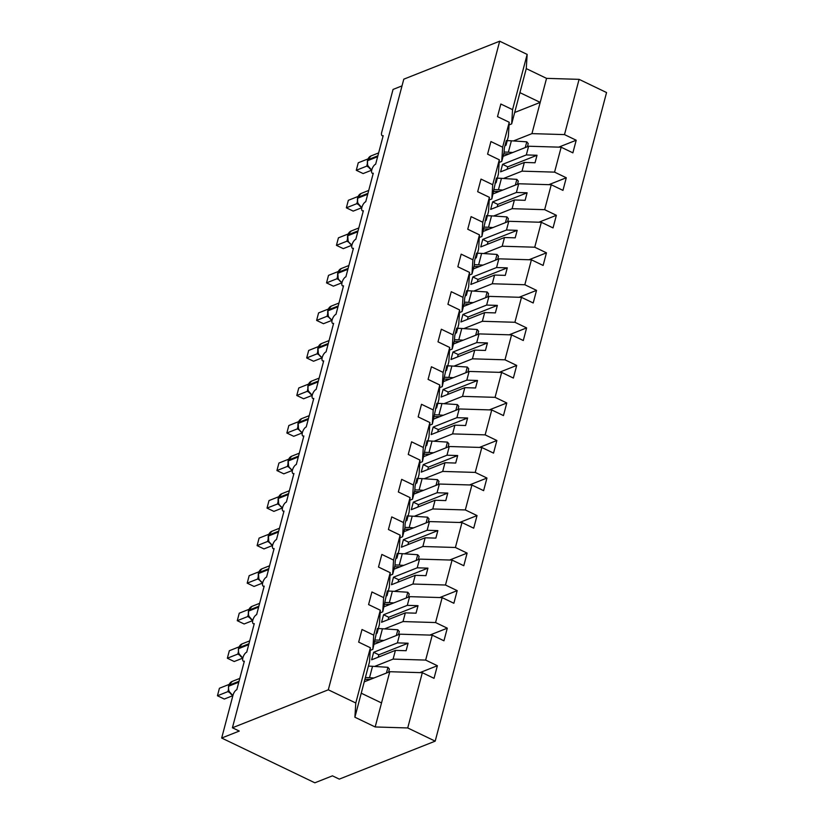 <?xml version="1.0" encoding="UTF-8"?>
<svg xmlns="http://www.w3.org/2000/svg" width="824" height="824" viewBox="0 0 824 824"><rect width="100%" height="100%" fill="white"/><g stroke="black" fill="none" stroke-linecap="round" stroke-linejoin="round"><path stroke-width="1.24" d="M364.249 681.819L389.773 671.715L422.321 672.693L407.726 727.952L435.196 741.147L339.303 779.123L332.453 775.837L314.85 782.8L221.677 738.036L239.269 731.063L232.419 727.777L328.312 689.801L355.793 702.996L370.388 647.746L358.667 642.123L362.004 629.505L373.715 635.139L380.307 610.213L368.586 604.579L371.923 591.972L383.634 597.606L382.748 611.82L380.142 612.86M435.196 741.147L606.557 92.545L579.087 79.351L564.491 134.6L576.203 140.234L558.754 147.136M503.093 156.333L528.617 146.229L526.32 154.933L537.021 155.262L535.034 162.771L524.332 162.441L522.035 171.155L554.573 172.134L566.284 177.768L548.836 184.679M576.203 140.234L572.876 152.842L561.154 147.218L528.617 146.229M564.491 134.6L531.944 133.622L513.445 140.945M221.677 738.036L232.986 695.24A5.026 2.122 -64.3 0 1 236.807 689.698L244.347 661.167A5.026 2.122 115.7 0 1 243.358 661.198A5.026 2.122 115.7 0 1 243.214 656.728A5.026 2.122 115.7 0 1 246.726 652.165L254.266 623.634A5.026 2.122 115.7 0 1 253.277 623.665A5.026 2.122 115.7 0 1 253.133 619.195A5.026 2.122 115.7 0 1 256.645 614.622L264.185 586.101A5.026 2.122 115.7 0 1 263.196 586.132A5.026 2.122 115.7 0 1 263.041 581.662A5.026 2.122 115.7 0 1 266.564 577.088L274.104 548.568A5.026 2.122 115.7 0 1 273.115 548.588A5.026 2.122 115.7 0 1 272.96 544.128A5.026 2.122 115.7 0 1 276.483 539.555L284.012 511.034A5.026 2.122 115.7 0 1 283.034 511.055A5.026 2.122 115.7 0 1 282.879 506.595A5.026 2.122 115.7 0 1 286.392 502.022L293.931 473.491A5.026 2.122 115.7 0 1 292.942 473.522A5.026 2.122 115.7 0 1 292.798 469.052A5.026 2.122 115.7 0 1 296.31 464.489L303.85 435.958A5.026 2.122 115.7 0 1 302.861 435.989A5.026 2.122 115.7 0 1 302.717 431.519A5.026 2.122 115.7 0 1 306.229 426.956L313.769 398.425A5.026 2.122 115.7 0 1 312.78 398.456A5.026 2.122 115.7 0 1 312.626 393.985A5.026 2.122 115.7 0 1 316.148 389.422L323.688 360.891A5.026 2.122 115.7 0 1 322.699 360.922A5.026 2.122 115.7 0 1 322.544 356.452A5.026 2.122 115.7 0 1 326.067 351.879L333.607 323.358A5.026 2.122 115.7 0 1 332.618 323.389A5.026 2.122 115.7 0 1 332.463 318.919A5.026 2.122 115.7 0 1 335.986 314.346L343.515 285.825A5.026 2.122 115.7 0 1 342.526 285.846A5.026 2.122 115.7 0 1 342.382 281.386A5.026 2.122 115.7 0 1 345.895 276.812L353.434 248.292A5.026 2.122 115.7 0 1 352.445 248.312A5.026 2.122 115.7 0 1 352.301 243.853A5.026 2.122 115.7 0 1 355.813 239.279L363.353 210.748A5.026 2.122 115.7 0 1 362.364 210.779A5.026 2.122 115.7 0 1 362.22 206.309A5.026 2.122 115.7 0 1 365.732 201.746L373.272 173.215A5.026 2.122 115.7 0 1 372.283 173.246A5.026 2.122 115.7 0 1 372.129 168.776A5.026 2.122 115.7 0 1 375.651 164.213L383.191 135.682A5.026 2.122 115.7 0 1 382.202 135.713A5.026 2.122 115.7 0 1 381.739 132.221L393.048 89.435L402.019 85.881M493.174 193.867L518.698 183.762L516.401 192.476L527.102 192.795L525.125 200.304L514.413 199.975L512.116 208.688L544.654 209.667L556.375 215.301L538.917 222.212M566.284 177.768L562.957 190.375L551.246 184.751L518.698 183.762M503.526 178.478L522.035 171.155M483.255 231.41L508.779 221.296L506.482 230.009L517.184 230.329L515.206 237.837L504.494 237.518L502.197 246.222L534.735 247.21L546.456 252.834L529.008 259.745M556.375 215.301L553.038 227.908L541.327 222.284L508.779 221.296M493.607 216.012L512.116 208.688M473.337 268.943L498.86 258.829L496.563 267.543L507.275 267.862L505.287 275.371L494.585 275.051L492.278 283.755L524.826 284.743L536.537 290.367L519.089 297.279M546.456 252.834L543.119 265.441L531.408 259.817L498.86 258.829M483.688 253.545L502.197 246.222M463.428 306.477L488.951 296.372L486.644 305.076L497.356 305.395L495.368 312.904L484.667 312.584L482.359 321.288L514.907 322.277L526.618 327.901L509.17 334.812M536.537 290.367L533.2 302.985L521.489 297.351L488.951 296.372M473.779 291.088L492.278 283.755M453.509 344.01L479.032 333.905L476.725 342.609L487.437 342.938L485.449 350.437L474.748 350.118L472.44 358.821L504.988 359.81L516.699 365.434L499.251 372.345M526.618 327.901L523.292 340.518L511.57 334.884L479.032 333.905M463.861 328.622L482.359 321.288M443.59 381.543L469.113 371.439L466.817 380.142L477.518 380.472L475.541 387.98L464.829 387.651L462.532 396.365L495.07 397.343L506.791 402.977L489.332 409.878M516.699 365.434L513.373 378.051L501.651 372.417L469.113 371.439M453.942 366.155L472.44 358.821M433.671 419.076L459.195 408.972L456.898 417.675L467.599 418.005L465.622 425.514L454.91 425.184L452.613 433.898L485.151 434.876L496.872 440.51L479.424 447.422M506.791 402.977L503.454 415.584L491.743 409.961L459.195 408.972M444.023 403.688L462.532 396.365M423.752 456.609L449.276 446.505L446.979 455.219L457.681 455.538L455.703 463.047L444.991 462.717L442.694 471.431L475.232 472.409L486.953 478.044L469.505 484.955M496.872 440.51L493.535 453.118L481.824 447.494L449.276 446.505M434.104 441.221L452.613 433.898M413.833 494.153L439.367 484.038L437.06 492.752L447.772 493.071L445.784 500.58L435.082 500.25L432.775 508.964L465.323 509.943L477.034 515.577L459.586 522.488M486.953 478.044L483.616 490.651L471.905 485.027L439.367 484.038M424.185 478.754L442.694 471.431M403.925 531.686L429.448 521.571L427.141 530.285L437.853 530.605L435.865 538.113L425.163 537.794L422.856 546.497L455.404 547.486L467.115 553.11L449.667 560.021M477.034 515.577L473.707 528.184L461.986 522.56L429.448 521.571M414.276 516.288L432.775 508.964M394.006 569.219L419.529 559.115L417.222 567.818L427.934 568.138L425.946 575.646L415.244 575.327L412.948 584.031L445.485 585.019L457.196 590.643L439.748 597.554M467.115 553.11L463.788 565.727L452.067 560.093L419.529 559.115M404.357 553.831L422.856 546.497M384.087 606.752L409.61 596.648L407.313 605.352L418.015 605.681L416.038 613.18L405.326 612.86L403.029 621.564L435.566 622.553L447.288 628.176L429.829 635.088M457.196 590.643L453.87 603.261L442.148 597.627L409.61 596.648M394.438 591.364L412.948 584.031M374.168 644.286L399.692 634.181L397.395 642.885L408.096 643.214L406.119 650.713L395.407 650.394L393.11 659.097L425.648 660.086L437.369 665.72L419.921 672.621M447.288 628.176L443.951 640.794L432.239 635.16L399.692 634.181M384.52 628.897L403.029 621.564M579.087 79.351L546.549 78.362L526.268 68.619L511.673 123.878L512.559 109.654L500.838 104.02L497.511 116.637L509.222 122.261L502.64 147.187L501.754 161.411L499.138 162.441M504.978 145.611L506.039 145.189L508.336 136.485L509.222 122.261M502.64 147.187L490.929 141.553L487.592 154.17L499.313 159.794L492.721 184.72L491.835 198.945L489.229 199.975M495.059 183.144L496.12 182.732L498.417 174.018L499.313 159.794M492.721 184.72L481.01 179.086L477.673 191.704L489.394 197.327L482.802 222.253L481.916 236.478L479.311 237.508M485.151 220.678L486.201 220.266L488.498 211.552L489.394 197.327M482.802 222.253L471.091 216.63L467.754 229.237L479.475 234.871L472.894 259.787L471.998 274.011L469.392 275.041M475.232 258.211L476.282 257.799L478.589 249.085L479.475 234.871M472.894 259.787L461.172 254.163L457.845 266.77L469.556 272.404L462.975 297.32L462.079 311.544L459.473 312.584M465.313 295.754L466.363 295.332L468.671 286.628L469.556 272.404M462.975 297.32L451.253 291.696L447.926 304.303L459.637 309.937L453.056 334.863L452.17 349.077L449.554 350.118M455.394 333.287L456.455 332.865L458.752 324.162L459.637 309.937M453.056 334.863L441.334 329.229L438.007 341.836L449.719 347.471L443.137 372.397L442.251 386.621L439.645 387.651M445.475 370.821L446.536 370.398L448.833 361.695L449.719 347.471M443.137 372.397L431.426 366.762L428.089 379.38L439.81 385.004L433.218 409.93L432.332 424.154L429.726 425.184M435.566 408.354L436.617 407.932L438.914 399.228L439.81 385.004M433.218 409.93L421.507 404.296L418.17 416.913L429.891 422.537L423.299 447.463L422.413 461.687L419.807 462.717M425.648 445.887L426.698 445.475L428.995 436.761L429.891 422.537M423.299 447.463L411.588 441.829L408.251 454.446L419.972 460.07L413.391 484.996L412.494 499.22L409.889 500.25M415.729 483.42L416.779 483.008L419.086 474.294L419.972 460.07M413.391 484.996L401.669 479.372L398.342 491.979L410.053 497.614L403.472 522.529L402.576 536.754L399.97 537.784M405.81 520.953L406.86 520.541L409.168 511.828L410.053 497.614M403.472 522.529L391.75 516.906L388.423 529.513L400.134 535.147L393.553 560.062L392.667 574.287L390.051 575.327M395.891 558.497L396.952 558.075L399.249 549.371L400.134 535.147M393.553 560.062L381.842 554.439L378.504 567.046L390.216 572.68L383.634 597.606M385.972 596.03L387.033 595.608L389.33 586.904L390.216 572.68M376.063 633.563L377.114 633.141L379.411 624.438L380.307 610.213M422.321 672.693L434.032 678.327L437.369 665.72M374.601 666.431L393.11 659.097M389.773 671.715L381.522 702.944L361.242 693.2L369.492 661.971L370.388 647.746M511.673 123.878L509.057 124.908M561.154 147.218L554.573 172.134M551.246 184.751L544.654 209.667M541.327 222.284L534.735 247.21M531.408 259.817L524.826 284.743M521.489 297.351L514.907 322.277M511.57 334.884L504.988 359.81M501.651 372.417L495.07 397.343M491.743 409.961L485.151 434.876M481.824 447.494L475.232 472.409M471.905 485.027L465.323 509.943M461.986 522.56L455.404 547.486M452.067 560.093L445.485 585.019M442.148 597.627L435.566 622.553M432.239 635.16L425.648 660.086M526.268 68.619L527.154 54.405L512.559 109.654M527.154 54.405L499.684 41.2L328.312 689.801M506.039 145.189L506.327 140.513L504.339 148.021L504.051 152.697L501.754 161.411M507.131 169.26L507.769 166.85L502.558 164.347L500.58 171.856L524.332 162.441M502.558 164.347L526.32 154.933M496.12 182.732L496.409 178.046L491.835 198.945M497.212 206.793L497.851 204.383L492.649 201.88L490.661 209.389L514.413 199.975M492.649 201.88L516.401 192.476M486.201 220.266L486.49 215.579L481.916 236.478M487.293 244.326L487.932 241.916L482.73 239.413L480.742 246.922L504.494 237.518M482.73 239.413L506.482 230.009M476.282 257.799L476.581 253.123L474.593 260.621L474.305 265.307L471.998 274.011M477.384 281.859L478.013 279.449L472.811 276.946L470.823 284.455L494.585 275.051M472.811 276.946L496.563 267.543M466.363 295.332L466.662 290.656L464.674 298.164L464.386 302.841L462.079 311.544M467.466 319.393L468.104 316.983L462.892 314.48L460.915 321.988L484.667 312.584M462.892 314.48L486.644 305.076M456.455 332.865L456.743 328.189L454.755 335.698L454.467 340.374L452.17 349.077M457.547 356.926L458.185 354.516L452.973 352.013L450.996 359.522L474.748 350.118M452.973 352.013L476.725 342.609M446.536 370.398L446.824 365.722L442.251 386.621M447.628 394.459L448.266 392.049L443.054 389.556L441.077 397.055L464.829 387.651M443.054 389.556L466.817 380.142M436.617 407.932L436.905 403.255L432.332 424.154M437.709 432.003L438.347 429.592L433.146 427.089L431.158 434.588L454.91 425.184M433.146 427.089L456.898 417.675M426.698 445.475L426.987 440.788L422.413 461.687M427.79 469.536L428.428 467.126L423.227 464.623L421.239 472.131L444.991 462.717M423.227 464.623L446.979 455.219M416.779 483.008L417.078 478.322L415.09 485.83L414.802 490.517L412.494 499.22M417.881 507.069L418.51 504.659L413.308 502.156L411.32 509.665L435.082 500.25M413.308 502.156L437.06 492.752M406.86 520.541L407.159 515.865L405.171 523.364L404.883 528.05L402.576 536.754M407.962 544.602L408.601 542.192L403.389 539.689L401.412 547.198L425.163 537.794M403.389 539.689L427.141 530.285M396.952 558.075L397.24 553.398L395.252 560.907L394.964 565.583L392.667 574.287M398.043 582.135L398.682 579.725L393.47 577.222L391.493 584.731L415.244 575.327M393.47 577.222L417.222 567.818M387.033 595.608L387.321 590.932L382.748 611.82M388.125 619.669L388.763 617.258L383.551 614.755L381.574 622.264L405.326 612.86M383.551 614.755L407.313 605.352M377.114 633.141L377.402 628.465L372.829 649.364L373.715 635.139M372.829 649.364L370.223 650.394M378.206 657.202L378.844 654.792L373.643 652.299L371.655 659.797L395.407 650.394M373.643 652.299L397.395 642.885M381.522 702.944L375.178 726.964L354.897 717.22L355.793 702.996M407.726 727.952L375.178 726.964M361.242 693.2L354.897 717.22M499.684 41.2L403.791 79.176L232.419 727.777M519.923 92.648L540.204 102.392L531.944 133.622M546.549 78.362L540.204 102.392L514.67 112.497M378.844 654.792L408.096 643.214M388.763 617.258L418.015 605.681M398.682 579.725L427.934 568.138M408.601 542.192L437.853 530.605M418.51 504.659L447.772 493.071M428.428 467.126L457.681 455.538M438.347 429.592L467.599 418.005M448.266 392.049L477.518 380.472M458.185 354.516L487.437 342.938M468.104 316.983L497.356 305.395M478.013 279.449L507.275 267.862M487.932 241.916L517.184 230.329M497.851 204.383L527.102 192.795M507.769 166.85L537.021 155.262M229.402 692.479L227.98 691.594L217.443 695.765L219.421 688.256L229.103 684.425M217.443 695.765L224.293 699.051L232.873 695.652M227.98 691.594L228.361 689.647M228.701 690.965L232.883 695.6M229.01 691.408L228.052 691.563M365.372 677.575A30.838 11.598 14.8 0 1 369.523 677.699L373.911 677.998M368.39 666.163A30.838 11.598 14.8 0 1 372.53 666.297L387.939 667.316L386.435 673.043M387.939 667.316L389.381 669.088L388.557 672.199M370.285 679.429A26.811 10.084 -165.2 0 0 364.877 679.47M239.321 654.936L237.889 654.05L227.352 658.232L229.34 650.723L239.022 646.881M227.352 658.232L234.212 661.518L242.802 658.119M237.889 654.05L238.28 652.114M238.569 653.308L242.812 658.067M238.929 653.875L237.971 654.029M249.229 617.403L247.808 616.517L237.271 620.688L239.259 613.19L248.941 609.348M237.271 620.688L244.12 623.984L252.721 620.585M247.808 616.517L248.189 614.57M248.56 610.429L252.041 606.33A7.21 5.953 68.4 0 0 248.807 610.203A1.679 0.628 -165.2 0 0 248.56 610.429L248.488 615.786L252.731 620.534M248.848 616.331L247.89 616.496M259.148 579.869L257.727 578.984L247.19 583.155L249.178 575.657L258.86 571.815M247.19 583.155L254.039 586.451L262.64 583.042M257.727 578.984L258.108 577.037M258.468 572.896L261.96 568.797A7.21 5.953 68.4 0 0 258.726 572.67A1.679 0.628 -165.2 0 0 258.468 572.896L258.86 579.354M258.767 578.798L257.809 578.953M269.067 542.336L267.646 541.45L257.109 545.622L259.086 538.113L268.779 534.282M257.109 545.622L263.958 548.918L272.548 545.509L268.943 541.77M267.646 541.45L268.027 539.504M268.387 535.363L271.879 531.264A7.21 5.953 68.4 0 0 268.645 535.126A1.679 0.628 -165.2 0 0 268.387 535.363L268.779 541.811M268.676 541.265L267.728 541.419M375.167 640.042A30.838 11.598 14.8 0 1 379.442 640.166L383.829 640.464M378.309 628.63A30.838 11.598 14.8 0 1 382.449 628.753L397.858 629.783L396.344 635.5M397.858 629.783L399.3 631.555L398.476 634.655M380.204 641.896A26.811 10.084 -165.2 0 0 374.786 641.937M385.086 602.509A30.838 11.598 14.8 0 1 389.35 602.632L393.748 602.931M388.217 591.096A30.838 11.598 14.8 0 1 392.368 591.22L407.777 592.25L406.263 597.966M407.777 592.25L409.219 594.022L408.395 597.122M390.123 604.363A26.811 10.084 -165.2 0 0 384.705 604.404M395.005 564.976A30.838 11.598 14.8 0 1 399.269 565.099L403.667 565.388M398.136 553.563A30.838 11.598 14.8 0 1 402.287 553.687L417.696 554.717L416.182 560.433M417.696 554.717L419.138 556.488L418.314 559.589M400.031 566.83A26.811 10.084 -165.2 0 0 394.624 566.861M404.924 527.442A30.838 11.598 14.8 0 1 409.188 527.566L413.586 527.854M408.055 516.03A30.838 11.598 14.8 0 1 412.206 516.154L427.615 517.184L426.101 522.9M427.615 517.184L429.047 518.955L428.233 522.056M409.95 529.296A26.811 10.084 -165.2 0 0 404.543 529.327M278.986 504.803L277.606 503.948L267.028 508.089L269.005 500.58L278.687 496.748M267.028 508.089L273.877 511.385L282.467 507.975M278.584 504.082A3.687 2.4 -54.9 0 0 277.606 503.948L277.946 501.971M278.306 497.83L281.798 493.731A7.21 5.953 68.4 0 0 278.553 497.593A1.679 0.628 -165.2 0 0 278.306 497.83L278.697 504.278L282.478 507.934M278.594 503.732L277.637 503.886M414.833 489.909A30.838 11.598 14.8 0 1 419.107 490.033L423.495 490.321M417.974 478.497A30.838 11.598 14.8 0 1 422.125 478.62L437.523 479.65L436.02 485.367M437.523 479.65L438.965 481.422L438.152 484.522M419.869 491.763A26.811 10.084 -165.2 0 0 414.462 491.794M288.905 467.27L287.483 466.384L276.936 470.556L278.924 463.047L288.606 459.215M276.936 470.556L283.796 473.841L292.386 470.442M287.483 466.384L287.864 464.437M288.225 460.297L291.717 456.187A7.21 5.953 68.4 0 0 288.472 460.06A1.679 0.628 -165.2 0 0 288.225 460.297L288.616 466.745L292.396 470.391M288.513 466.199L287.555 466.353M424.751 452.376A30.838 11.598 14.8 0 1 429.026 452.5L433.414 452.788M427.893 440.964A30.838 11.598 14.8 0 1 432.034 441.087L447.442 442.117L445.938 447.834M447.442 442.117L448.884 443.889L448.06 446.989M429.788 454.23A26.811 10.084 -165.2 0 0 424.381 454.261M298.813 429.737L297.392 428.851L286.855 433.022L288.843 425.514L298.525 421.682M286.855 433.022L293.704 436.308L302.305 432.909M297.392 428.851L297.773 426.904M298.144 422.753L301.625 418.654A7.21 5.953 68.4 0 0 298.391 422.527A1.679 0.628 -165.2 0 0 298.144 422.753L298.535 429.211L302.315 432.858M298.432 428.665L297.474 428.82M434.67 414.833A30.838 11.598 14.8 0 1 438.935 414.956L443.333 415.255M437.812 403.43A30.838 11.598 14.8 0 1 441.952 403.554L457.361 404.574L455.847 410.301M457.361 404.574L458.803 406.345L457.979 409.456M439.707 416.687A26.811 10.084 -165.2 0 0 434.289 416.728M308.732 392.193L307.311 391.307L296.774 395.489L298.762 387.98L308.444 384.139M296.774 395.489L303.623 398.775L312.224 395.376M307.311 391.307L307.692 389.371M308.063 385.22L311.544 381.121A7.21 5.953 68.4 0 0 308.31 384.993A1.679 0.628 -165.2 0 0 308.063 385.22L307.991 390.576L312.234 395.324M308.351 391.132L307.393 391.287M444.589 377.299A30.838 11.598 14.8 0 1 448.853 377.423L453.252 377.722M447.72 365.887A30.838 11.598 14.8 0 1 451.871 366.011L467.28 367.041L465.766 372.757M467.28 367.041L468.722 368.812L467.898 371.923M449.616 379.153A26.811 10.084 -165.2 0 0 444.208 379.195M318.651 354.66L317.23 353.774L306.693 357.946L308.681 350.447L318.363 346.605M306.693 357.946L313.542 361.242L322.132 357.843M317.23 353.774L317.611 351.827M317.971 347.687L321.463 343.587A7.21 5.953 68.4 0 0 318.229 347.46A1.679 0.628 -165.2 0 0 317.971 347.687L318.363 354.145L322.153 357.791M318.26 353.589L317.312 353.753M454.508 339.766A30.838 11.598 14.8 0 1 458.772 339.89L463.17 340.188M457.639 328.354A30.838 11.598 14.8 0 1 461.79 328.477L477.199 329.507L475.685 335.224M477.199 329.507L478.631 331.279L477.817 334.379M459.534 341.62A26.811 10.084 -165.2 0 0 454.127 341.661M328.57 317.127L327.149 316.241L316.612 320.412L318.589 312.914L328.271 309.072M316.612 320.412L323.461 323.708L332.051 320.309M327.149 316.241L327.53 314.294M327.89 310.154L331.382 306.054A7.21 5.953 68.4 0 0 328.137 309.927A1.679 0.628 -165.2 0 0 327.89 310.154L328.282 316.612L332.062 320.258M328.179 316.056L327.221 316.21M464.417 302.233A30.838 11.598 14.8 0 1 468.691 302.357L473.079 302.645M467.558 290.821A30.838 11.598 14.8 0 1 471.709 290.944L487.118 291.974L485.604 297.691M487.118 291.974L488.55 293.746L487.736 296.846M469.453 304.087A26.811 10.084 -165.2 0 0 464.046 304.118M338.489 279.594L337.067 278.708L326.531 282.879L328.508 275.371L338.19 271.539M326.531 282.879L333.38 286.175L341.97 282.766M337.067 278.708L337.449 276.761M337.809 272.62L341.301 268.521A7.21 5.953 68.4 0 0 338.056 272.383A1.679 0.628 -165.2 0 0 337.809 272.62L338.201 279.068L341.981 282.725M338.098 278.522L337.14 278.677M474.336 264.7A30.838 11.598 14.8 0 1 478.61 264.823L482.998 265.112M477.477 253.287A30.838 11.598 14.8 0 1 481.618 253.411L497.026 254.441L495.523 260.157M497.026 254.441L498.469 256.213L497.655 259.313M479.372 266.554A26.811 10.084 -165.2 0 0 473.965 266.585M348.408 242.06L346.986 241.175L336.439 245.346L338.427 237.837L348.109 234.006M336.439 245.346L343.299 248.642L351.889 245.233M346.986 241.175L347.368 239.228M347.728 235.087L351.22 230.988A7.21 5.953 68.4 0 0 347.975 234.85A1.679 0.628 -165.2 0 0 347.728 235.087L348.119 241.535L351.899 245.192M348.016 240.989L347.058 241.144M484.255 227.167A30.838 11.598 14.8 0 1 488.529 227.29L492.917 227.578M487.396 215.754A30.838 11.598 14.8 0 1 491.537 215.878L506.945 216.908L505.442 222.624M506.945 216.908L508.387 218.679L507.563 221.78M489.291 229.02A26.811 10.084 -165.2 0 0 483.884 229.051M358.316 204.527L356.895 203.641L346.358 207.813L348.346 200.304L358.028 196.472M346.358 207.813L353.208 211.109L361.808 207.7M356.895 203.641L357.276 201.695M357.647 197.554L361.128 193.455A7.21 5.953 68.4 0 0 357.894 197.317A1.679 0.628 -165.2 0 0 357.647 197.554L357.575 202.9L361.818 207.648M357.935 203.456L356.977 203.61M494.173 189.633A30.838 11.598 14.8 0 1 498.438 189.757L502.836 190.045M497.315 178.221A30.838 11.598 14.8 0 1 501.456 178.345L516.864 179.375L515.35 185.091M516.864 179.375L518.306 181.146L517.482 184.246M499.21 191.487A26.811 10.084 -165.2 0 0 493.792 191.518M368.235 166.994L366.814 166.108L356.277 170.28L358.265 162.771L367.947 158.939M356.277 170.28L363.127 173.565L371.727 170.166M366.814 166.108L367.195 164.161M367.556 160.011L371.047 155.911A7.21 5.953 68.4 0 0 367.813 159.784A1.679 0.628 -165.2 0 0 367.556 160.011L367.494 165.367L371.737 170.115M367.854 165.923L366.896 166.077M504.092 152.09A30.838 11.598 14.8 0 1 508.357 152.213L512.755 152.512M507.224 140.688A30.838 11.598 14.8 0 1 511.374 140.811L526.783 141.831L525.269 147.558M526.783 141.831L528.225 143.603L527.401 146.713M509.119 153.944A26.811 10.084 -165.2 0 0 503.711 153.985M228.722 685.496L232.213 681.396A7.21 5.953 68.4 0 0 228.969 685.269A1.679 0.628 -165.2 0 0 228.722 685.496L228.485 686.402A1.679 0.628 14.8 0 1 228.732 686.165A7.21 5.953 68.4 0 0 232.924 695.456L232.924 695.456M239.032 681.283L228.969 685.269L228.732 686.165L238.795 682.19M229 691.758A3.687 2.4 -54.9 0 0 228.021 691.624M372.53 666.297L369.523 677.699M238.641 647.963L242.122 643.863A7.21 5.953 68.4 0 0 238.888 647.736A1.679 0.628 -165.2 0 0 238.641 647.963L238.404 648.869A1.679 0.628 14.8 0 1 238.651 648.632A7.21 5.953 68.4 0 0 242.833 657.923A7.21 5.953 68.4 0 0 242.843 657.923M248.951 643.75L238.888 647.736L238.651 648.632L248.714 644.656M238.919 654.225A3.687 2.4 -54.9 0 0 237.94 654.081M258.87 606.217L248.807 610.203L248.57 611.099A7.21 5.953 68.4 0 0 252.752 620.39A7.21 5.953 68.4 0 0 252.762 620.39M248.312 611.336A1.679 0.628 14.8 0 1 248.57 611.099L258.633 607.113M248.838 616.692A3.687 2.4 -54.9 0 0 247.859 616.548M268.789 568.684L258.726 572.67L258.489 573.566A7.21 5.953 68.4 0 0 262.671 582.856A7.21 5.953 68.4 0 0 262.681 582.856M258.231 573.792A1.679 0.628 14.8 0 1 258.489 573.566L268.542 569.58M258.757 579.148A3.687 2.4 -54.9 0 0 257.768 579.014M278.697 531.15L268.645 535.126L268.397 536.033A7.21 5.953 68.4 0 0 272.589 545.323A7.21 5.953 68.4 0 0 272.6 545.323M268.15 536.259A1.679 0.628 14.8 0 1 268.397 536.033L278.461 532.046M268.676 541.615A3.687 2.4 -54.9 0 0 267.687 541.481M382.449 628.753L379.442 640.166M392.368 591.22L389.35 602.632M402.287 553.687L399.269 565.099M412.206 516.154L409.188 527.566M288.616 493.607L278.553 497.593L278.316 498.499A7.21 5.953 68.4 0 0 282.508 507.78A7.21 5.953 68.4 0 0 282.508 507.79M278.069 498.726A1.679 0.628 14.8 0 1 278.316 498.499L288.379 494.513M422.125 478.62L419.107 490.033M298.535 456.074L288.472 460.06L288.235 460.966A7.21 5.953 68.4 0 0 292.427 470.247A7.21 5.953 68.4 0 0 292.427 470.257M287.988 461.193A1.679 0.628 14.8 0 1 288.235 460.966L298.298 456.98M288.503 466.549A3.687 2.4 -54.9 0 0 287.524 466.415M432.034 441.087L429.026 452.5M308.454 418.541L298.391 422.527L298.154 423.433A7.21 5.953 68.4 0 0 302.336 432.713A7.21 5.953 68.4 0 0 302.346 432.713M297.907 423.66A1.679 0.628 14.8 0 1 298.154 423.433L308.217 419.447M298.422 429.016A3.687 2.4 -54.9 0 0 297.443 428.882M441.952 403.554L438.935 414.956M318.373 381.007L308.31 384.993L308.073 385.889A7.21 5.953 68.4 0 0 312.255 395.18A7.21 5.953 68.4 0 0 312.265 395.18M307.816 386.126A1.679 0.628 14.8 0 1 308.073 385.889L318.136 381.914M308.341 391.482A3.687 2.4 -54.9 0 0 307.352 391.338M451.871 366.011L448.853 377.423M328.282 343.474L318.229 347.46L317.992 348.356A7.21 5.953 68.4 0 0 322.174 357.647A7.21 5.953 68.4 0 0 322.184 357.647M317.734 348.593A1.679 0.628 14.8 0 1 317.992 348.356L328.045 344.37M318.26 353.949A3.687 2.4 -54.9 0 0 317.271 353.805M461.79 328.477L458.772 339.89M338.201 305.941L328.137 309.927L327.901 310.823A7.21 5.953 68.4 0 0 332.093 320.114A7.21 5.953 68.4 0 0 332.103 320.114M327.653 311.05A1.679 0.628 14.8 0 1 327.901 310.823L337.964 306.837M328.179 316.416A3.687 2.4 -54.9 0 0 327.19 316.272M471.709 290.944L468.691 302.357M348.119 268.408L338.056 272.383L337.819 273.29A7.21 5.953 68.4 0 0 342.012 282.581L342.012 282.581M337.572 273.517A1.679 0.628 14.8 0 1 337.819 273.29L347.882 269.304M338.087 278.873A3.687 2.4 -54.9 0 0 337.109 278.739M481.618 253.411L478.61 264.823M358.038 230.875L347.975 234.85L347.738 235.757A7.21 5.953 68.4 0 0 351.92 245.037A7.21 5.953 68.4 0 0 351.93 245.047M347.491 235.983A1.679 0.628 14.8 0 1 347.738 235.757L357.801 231.771M348.006 241.339A3.687 2.4 -54.9 0 0 347.028 241.205M491.537 215.878L488.529 227.29M367.957 193.331L357.894 197.317L357.657 198.224A7.21 5.953 68.4 0 0 361.839 207.504A7.21 5.953 68.4 0 0 361.849 207.514M357.41 198.45A1.679 0.628 14.8 0 1 357.657 198.224L367.72 194.237M357.925 203.806A3.687 2.4 -54.9 0 0 356.947 203.672M501.456 178.345L498.438 189.757M377.876 155.798L367.813 159.784L367.576 160.69A7.21 5.953 68.4 0 0 371.758 169.971A7.21 5.953 68.4 0 0 371.768 169.971M367.319 160.917A1.679 0.628 14.8 0 1 367.576 160.69L377.629 156.704M367.844 166.273A3.687 2.4 -54.9 0 0 366.855 166.139M511.374 140.811L508.357 152.213M372.283 173.246L373.148 173.668M382.202 135.713L383.067 136.125M362.364 210.779L363.24 211.202M352.445 248.312L353.321 248.735M342.526 285.846L343.402 286.268M332.618 323.389L333.483 323.801M322.699 360.922L323.564 361.334M312.78 398.456L313.645 398.868M302.861 435.989L303.737 436.411M292.942 473.522L293.818 473.944M283.034 511.055L283.899 511.477M273.115 548.588L273.98 549.011M263.196 586.132L264.061 586.544M253.277 623.665L254.142 624.077M243.358 661.198L244.234 661.61M232.213 681.396L239.794 678.399M228.485 686.402L228.66 690.842M242.122 643.863L249.713 640.866M238.404 648.869L238.61 653.432M252.041 606.33L259.632 603.322M261.96 568.797L269.551 565.789M258.87 579.344L262.65 583.001M271.879 531.264L279.46 528.256M281.798 493.731L289.378 490.723M291.717 456.187L299.297 453.19M301.625 418.654L309.216 415.656M311.544 381.121L319.135 378.123M321.463 343.587L329.054 340.58M331.382 306.054L338.963 303.047M341.301 268.521L348.882 265.513M351.22 230.988L358.801 227.98M361.128 193.455L368.719 190.447M371.047 155.911L378.638 152.914"/></g></svg>
